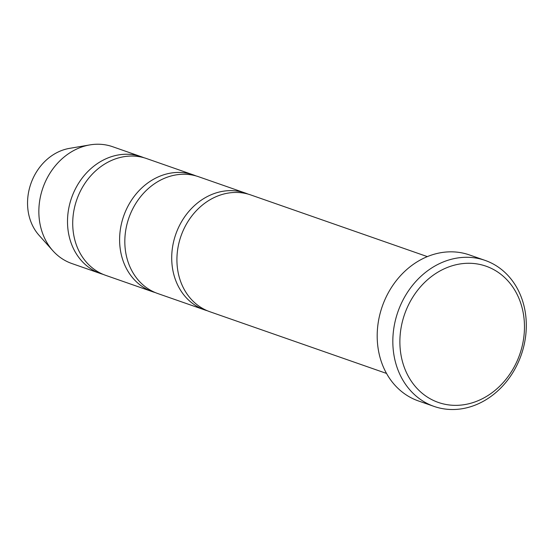 <?xml version="1.0" encoding="UTF-8"?>
<svg xmlns="http://www.w3.org/2000/svg" width="554" height="554" viewBox="0 0 554 554"><rect width="100%" height="100%" fill="white"/><g stroke="black" fill="none" stroke-linecap="round" stroke-linejoin="round"><path stroke-width="0.83" d="M152.599 291.736L105.71 275.359A61.868 52.263 -70.7 0 1 72.906 228.421A61.868 52.263 -70.7 0 1 146.505 158.534L193.394 174.912A61.868 52.263 109.3 0 0 119.796 244.792A61.868 52.263 109.3 0 0 152.599 291.736A61.868 52.263 109.3 0 0 155.231 292.56M195.971 175.902A61.868 52.263 109.3 0 0 193.394 174.912M143.867 157.71A61.868 52.263 109.3 0 0 141.291 156.72L112.635 146.713A61.868 52.263 109.3 0 0 89.859 144.906L69.444 148.382A50.816 42.928 109.3 0 0 27.7 207.265A50.816 42.928 109.3 0 0 39.078 235.332L52.886 250.761A61.868 52.263 109.3 0 0 71.84 263.531L100.496 273.538A61.868 52.263 109.3 0 0 103.127 274.368M89.859 144.906A61.868 52.263 109.3 0 0 39.036 216.593A61.868 52.263 109.3 0 0 52.886 250.761M141.291 156.72A61.868 52.263 109.3 0 0 67.692 226.6A61.868 52.263 109.3 0 0 100.496 273.538M204.703 309.928L157.807 293.551A61.868 52.263 -70.7 0 1 125.01 246.613A61.868 52.263 -70.7 0 1 198.609 176.733L245.498 193.111A61.868 52.263 109.3 0 0 171.899 262.991A61.868 52.263 109.3 0 0 204.703 309.928A61.868 52.263 109.3 0 0 207.334 310.759M248.074 194.101A61.868 52.263 109.3 0 0 245.498 193.111M386.526 373.431L209.911 311.75A61.868 52.263 -70.7 0 1 177.107 264.812A61.868 52.263 -70.7 0 1 250.706 194.925L427.321 256.606M434.066 406.414L418.436 400.951A77.338 65.33 -70.7 0 1 377.426 342.282A77.338 65.33 -70.7 0 1 469.432 254.93L485.062 260.387A77.338 65.33 109.3 0 0 393.063 347.739A77.338 65.33 109.3 0 0 434.066 406.414A77.338 65.33 109.3 0 0 521.238 354.941A77.338 65.33 109.3 0 0 485.062 260.387M400.099 347.69A72.179 60.975 109.3 0 0 497.741 388.049A72.179 60.975 109.3 0 0 488.656 267.187A72.179 60.975 109.3 0 0 400.099 347.69"/></g></svg>
